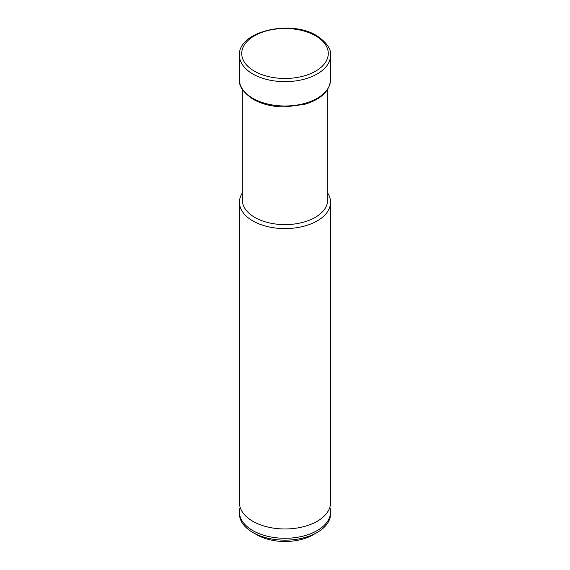 <?xml version="1.0" encoding="UTF-8"?>
<svg xmlns="http://www.w3.org/2000/svg" width="570" height="570" viewBox="0 0 570 570"><rect width="100%" height="100%" fill="white"/><g stroke="black" fill="none" stroke-linecap="round" stroke-linejoin="round"><path stroke-width="0.85" d="M329.845 507.321A45.557 26.306 180 0 1 330.557 511.974A45.557 26.306 180 0 1 302.435 536.277A45.557 26.306 180 0 1 252.781 530.577A45.557 26.306 180 0 1 239.443 511.974A45.557 26.306 180 0 1 240.155 507.321M327.714 89.269L327.714 199.963A42.714 24.66 180 0 1 301.345 222.742A42.714 24.66 180 0 1 254.797 217.398A42.714 24.66 180 0 1 242.286 199.963L242.286 89.269M330.557 511.974L330.557 513.834A45.557 26.306 180 0 1 317.219 532.437L313.187 534.76A39.864 23.014 180 0 1 256.814 534.76L252.781 532.437A45.557 26.306 180 0 1 239.443 513.834L239.443 511.974M317.219 532.437A45.557 26.306 180 0 1 252.781 532.437L256.814 534.76M327.714 193.137A45.557 26.306 180 0 1 330.557 202.286L330.557 502.676A45.557 26.306 180 0 1 329.111 509.252A45.557 26.306 180 0 1 296.991 528.048A45.557 26.306 180 0 1 252.781 521.272A45.557 26.306 180 0 1 240.889 509.252A45.557 26.306 180 0 1 239.443 502.676L239.443 202.286A45.557 26.306 180 0 1 242.286 193.137M330.557 202.286A45.557 26.306 180 0 1 302.435 226.589A45.557 26.306 180 0 1 252.781 220.889A45.557 26.306 180 0 1 239.443 202.286M330.557 79.693A45.557 26.306 180 0 1 302.435 103.997A45.557 26.306 180 0 1 252.781 98.289A45.557 26.306 180 0 1 239.443 79.693L239.443 55.347A45.557 26.306 180 0 0 252.781 73.95A45.557 26.306 180 0 0 302.435 79.65A45.557 26.306 180 0 0 330.557 55.347L330.557 79.693C329.66 91.136 321.031 99.344 304.693 104.317L285.021 106.961C272.766 106.868 262.171 104.331 253.258 99.337C243.347 92.625 238.737 86.077 239.443 79.693M315.602 35.817A43.284 24.987 180 0 1 315.602 71.157A43.284 24.987 180 0 1 254.398 71.157A43.284 24.987 180 0 1 254.398 35.817A43.284 24.987 180 0 1 315.602 35.817M330.557 55.347C331.305 49.041 326.703 42.494 316.742 35.703C290.636 19.173 237.804 31.435 239.443 55.347"/></g></svg>
